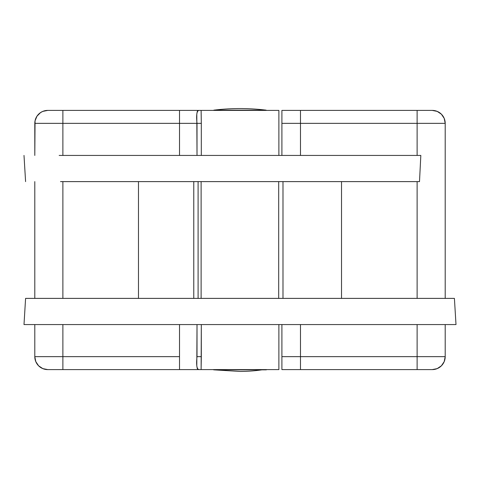 <?xml version="1.0" encoding="UTF-8"?>
<svg xmlns="http://www.w3.org/2000/svg" width="480" height="480" viewBox="0 0 480 480"><rect width="100%" height="100%" fill="white"/><g stroke="black" fill="none" stroke-linecap="round" stroke-linejoin="round"><path stroke-width="0.72" d="M341.52 181.614L341.52 298.386L341.52 181.614M300.48 123.36L300.48 110.4L281.904 110.4L300.48 110.4L300.48 155.43L300.48 110.4L300.48 155.43L300.48 123.36L417.12 123.36L281.904 123.36L281.904 110.4L281.904 123.36L300.48 123.36M281.904 155.43L281.904 123.36L281.904 155.43M281.904 369.6L281.904 324.57L281.904 369.6L300.48 369.6L281.904 369.6M300.48 324.57L300.48 356.64L281.904 356.64L300.48 356.64L300.48 324.57L300.48 359.166L300.48 356.64L417.12 356.64L417.12 324.57L417.12 356.64L445.2 356.64L445.2 324.57L445.2 356.64L300.48 356.64L300.48 369.6L300.48 324.57M282.984 298.386L282.984 181.614L282.984 298.386M278.688 298.386L278.688 181.614L278.688 298.386M138.48 298.386L138.48 181.614L138.48 298.386M179.52 356.64L179.52 369.6L198.792 369.6L179.52 369.6L179.52 324.57L179.52 369.6L179.52 324.57L179.52 356.64L62.88 356.64L179.52 356.64M278.73 369.6L201.12 369.6L278.88 369.6L278.88 324.57M197.91 369.372L197.298 368.67L196.806 365.892L197.016 324.57L197.016 356.64L201.312 356.64L201.312 324.57L201.12 369.6M198.096 181.614L198.096 298.386L198.096 181.614M278.88 155.43L278.88 110.4L201.12 110.4L201.312 123.36L62.88 123.36L179.52 123.36L179.52 155.43L179.52 110.4L179.52 155.43L179.52 110.4L198.792 110.4L179.52 110.4L179.52 123.36L197.016 123.36L197.016 155.43L196.806 114.108L197.298 111.33L197.91 110.628M201.12 111.414L201.312 123.36L197.016 123.36C196.17 115.386 196.764 111.066 198.792 110.4L278.808 110.4M201.144 369.6L198.792 369.6C196.764 368.934 196.17 364.614 197.016 356.64L201.312 356.64L201.12 368.586M193.776 181.614L193.776 298.386L193.776 181.614M201.312 123.36L201.312 155.43L201.312 123.36M201.102 369.6L199.104 369.6M199.104 110.4L201.102 110.4M25.59 298.386L454.41 298.386L456 324.57L24 324.57L25.59 298.386M266.184 110.16L213.816 110.16L266.184 110.16A216 216 0 0 0 213.816 110.16M59.172 155.43L420.828 155.43L419.496 181.614L60.504 181.614M213.978 369.84L266.022 369.84M225.678 369.84L213.816 369.84L240 371.43A216 180.828 -90 0 0 261.918 369.84L225.678 369.84M47.76 369.6L179.52 369.6L62.88 369.6L62.88 324.57L62.88 356.64L34.8 356.64L35.784 361.602L38.598 365.802L42.798 368.616L47.76 369.6A12.96 12.96 0 0 1 34.8 356.64L62.88 356.64L62.88 369.6L47.76 369.6A12.96 12.96 0 0 1 34.8 356.64L34.8 324.57L34.8 356.64M47.76 110.4L62.88 110.4L62.88 123.36L62.88 110.4L179.52 110.4L47.76 110.4L42.798 111.384L40.56 112.584L36.984 116.16L35.052 120.834L34.8 155.43L34.8 123.36L62.88 123.36L62.88 155.43L62.88 123.36L34.8 123.36A12.96 12.96 0 0 1 47.76 110.4A12.96 12.96 0 0 0 34.8 123.36M34.8 181.614L34.8 298.386L34.8 181.614M62.88 181.614L62.88 298.386L62.88 181.614M432.24 110.4L300.48 110.4L417.12 110.4L417.12 155.43L417.12 123.36L445.2 123.36L444.216 118.398L441.402 114.198L437.202 111.384L432.24 110.4A12.96 12.96 0 0 1 445.2 123.36L417.12 123.36L417.12 110.4L432.24 110.4A12.96 12.96 0 0 1 445.2 123.36L445.2 298.386L445.2 123.36M432.24 369.6L417.12 369.6L417.12 356.64L417.12 369.6L300.48 369.6L432.24 369.6L437.202 368.616L441.402 365.802L444.216 361.602L445.2 356.64A12.96 12.96 0 0 1 432.24 369.6A12.96 12.96 0 0 0 445.2 356.64M417.12 298.386L417.12 181.614L417.12 298.386M201.12 181.614L201.12 298.386M24 155.43L25.59 181.614M213.06 369.6L213.816 369.84M266.94 369.6L266.184 369.84"/></g></svg>
